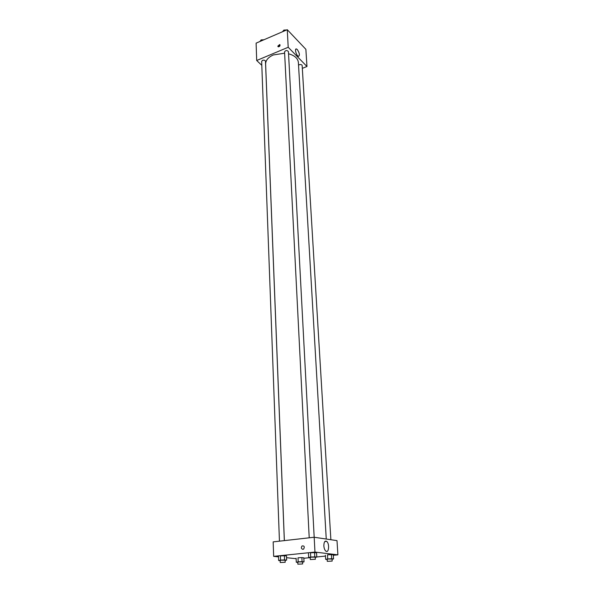 <?xml version="1.0" encoding="UTF-8"?>
<svg xmlns="http://www.w3.org/2000/svg" width="594" height="594" viewBox="0 0 594 594"><rect width="100%" height="100%" fill="white"/><g stroke="black" fill="none" stroke-linecap="round" stroke-linejoin="round"><path stroke-width="0.89" d="M261.798 65.325L256.697 60.499L256.103 43.139L287.266 29.7L305.873 49.309L306.964 66.483L302.324 68.355M297.304 49.54C299.591 53.133 299.985 55.398 298.47 56.348C296.339 55.866 294.268 48.144 296.488 48.975L297.304 49.54M256.697 60.499L288.201 47.268L287.266 29.7M288.201 47.268L306.964 66.483M277.806 46.176L279.663 44.535C280.375 45.723 279.908 46.495 278.259 46.844L277.806 46.176M279.663 44.535L280.064 44.944L278.267 46.844M278.512 556.868L273.663 556.363L273.166 541.876L314.181 537.251L288.439 51.633C287.058 50.126 285.766 50.193 284.556 51.841L309.214 537.808M284.333 540.614L265.481 61.249C265.102 60.224 264.115 59.92 262.533 60.328L261.657 61.375L279.447 541.171M330.873 539.723L302.153 65.555C301.782 64.598 300.831 64.315 299.302 64.709L298.544 65.258M284.623 53.193L273.314 54.952C268.221 57.254 265.659 60.291 265.622 64.07L284.37 540.614M326.255 539.04L298.381 62.467C297.884 58.353 294.609 55.457 288.55 53.787M273.663 556.363L314.961 552.078L314.181 537.251L336.998 540.629L337.897 554.841L333.323 555.301M286.531 557.699L296.131 558.702M310.491 552.814L314.56 552.613L310.491 552.814L310.707 557.068L314.79 556.868L316.788 557.09L315.251 557.402M316.565 552.858L314.56 552.613L316.565 552.858L316.788 557.09M327.472 554.818L331.422 554.625L327.472 554.818L327.717 558.939L331.667 558.746L333.546 558.954L332.061 559.244M333.293 554.848L331.422 554.625L333.293 554.848L333.546 558.954M298.01 557.803L301.886 557.618L298.01 557.803L298.195 561.85L302.071 561.664L304.024 561.857L302.561 562.147M303.831 557.825L301.886 557.618L303.831 557.825L304.024 561.857M325.482 556.088L316.788 556.964M310.068 557.64L303.853 558.263M314.961 552.078L337.897 554.841M280.383 555.932L284.385 555.739L280.383 555.932L280.539 560.112L284.548 559.912L286.627 560.12L285.113 560.439M286.464 555.962L284.385 555.739L286.464 555.962L286.627 560.12M323.856 545.886C323.916 542.047 324.844 540.525 326.655 541.342C329.722 543.436 328.883 553.69 325.831 551.091C324.725 550.089 324.064 548.351 323.856 545.886M302.947 549.339C301.232 548.811 300.935 547.683 302.049 545.96C304.239 545.656 304.781 546.673 303.675 549.027L302.947 549.339C301.232 548.811 300.935 547.683 302.049 545.96L302.049 545.96C304.239 545.656 304.781 546.673 303.675 549.027M310.217 557.655L308.657 557.484L310.707 557.068M315.355 559.288L315.243 557.165L311.479 557.15L310.209 557.41L310.313 559.533L315.355 559.288L310.313 559.533M308.657 557.484L308.442 553.252M314.79 556.868L314.56 552.613M327.183 559.503L325.668 559.34L327.717 558.939M332.172 561.078L332.046 559.021L328.437 559.013L327.168 559.266L327.294 561.33L332.172 561.078L327.294 561.33M325.668 559.34L325.43 555.234M331.667 558.746L331.422 554.625M280.175 560.662L278.645 560.513L280.539 560.112M285.187 562.288L285.105 560.201L281.341 560.187L280.168 560.432L280.242 562.518L285.187 562.288L280.242 562.518M278.645 560.513L278.489 556.348M284.548 559.912L284.385 555.739M297.772 562.377L296.287 562.236L298.195 561.85M302.643 563.951L302.554 561.931L298.945 561.924L297.765 562.162L297.854 564.181L302.643 563.951L297.854 564.181M296.287 562.236L296.109 558.197M302.071 561.664L301.886 557.618M282.506 31.757L283.843 30.094L286.657 29.967M283.902 31.155L283.843 30.094M259.89 41.506L261.16 39.895L263.929 39.768M261.197 40.941L261.16 39.895M296.488 48.975L295.723 49.295M326.655 541.342L324.799 541.542"/></g></svg>
